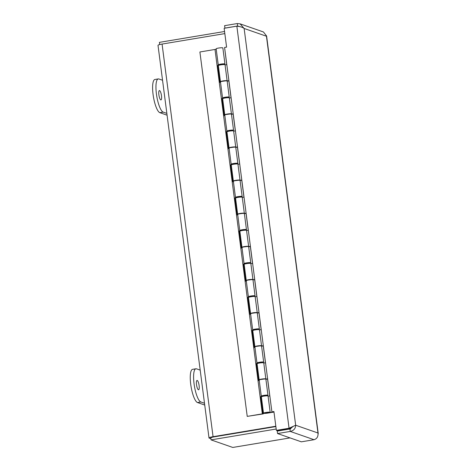 <?xml version="1.0" encoding="UTF-8"?>
<svg xmlns="http://www.w3.org/2000/svg" width="471" height="471" viewBox="0 0 471 471"><rect width="100%" height="100%" fill="white"/><g stroke="black" fill="none" stroke-linecap="round" stroke-linejoin="round"><path stroke-width="0.71" d="M211.479 437.641A3.162 0.424 -7.4 0 1 213.746 436.935L275.871 426.573L210.731 437.435L211.049 439.885L276.189 429.022M275.829 426.226L213.063 436.694A5.658 0.759 172.6 0 0 209.006 437.965A5.658 0.759 172.6 0 0 209.224 438.136L210.902 438.719M209.006 437.965L158.009 45.334A5.658 0.759 -7.4 0 1 162.071 44.068L224.832 33.6M290.048 437.9L232.78 447.45L211.049 439.885M159.704 44.557L159.422 42.355L224.561 31.492M224.991 28.154L224.579 25.669L237.278 23.55L240.086 23.844L244.131 28.466C242.759 27.312 240.334 26.547 236.848 26.176L224.143 28.295L226.592 47.124L224.585 47.459L271.908 411.866L273.916 411.53L276.365 430.359L289.064 428.239L295.664 425.231C295.541 428.575 293.733 430.641 290.254 431.43L277.554 433.55L301.34 441.827L314.039 439.708C317.024 438.754 318.331 436.517 317.972 432.996L318.102 434.35M266.392 35.743L263.419 31.963L240.086 23.844M293.15 426.443L289.936 428.981L290.254 431.43L314.039 439.708M236.848 26.176L289.064 428.239L289.747 428.48L292.874 426.555M237.278 23.55L237.596 25.999L240.357 26.788M289.936 428.981L277.236 431.1L277.554 433.55M276.365 430.359L277.048 430.6L289.747 428.48M273.987 412.066L267.764 413.102A3.374 0.453 -7.4 0 1 263.501 413.22A3.374 0.453 -7.4 0 1 266.786 412.331A3.374 0.453 -7.4 0 1 270.183 412.349A3.374 0.453 -7.4 0 1 269.995 412.537L273.963 411.872L271.908 411.866M224.897 28.119L237.596 25.999L239.15 26.541M247.228 416.382L262.329 413.862L215.006 49.461L199.898 51.975L247.228 416.382L263.348 413.885L261.134 396.823L260.746 396.688L262.718 396.341A3.374 0.453 -7.4 0 1 261.281 396.158A3.374 0.453 -7.4 0 1 264.567 395.275A3.374 0.453 -7.4 0 1 267.97 395.287A3.374 0.453 -7.4 0 1 266.545 395.852M224.832 115.495L224.237 115.601L222.024 98.539L223.996 98.192A3.374 0.453 -7.4 0 1 222.559 98.009A3.374 0.453 -7.4 0 1 225.845 97.126A3.374 0.453 -7.4 0 1 229.247 97.144A3.374 0.453 -7.4 0 1 227.823 97.703M220.528 82.372L219.939 82.472L217.72 65.416L219.692 65.069A3.374 0.453 -7.4 0 1 218.256 64.88A3.374 0.453 -7.4 0 1 221.541 63.997A3.374 0.453 -7.4 0 1 224.944 64.015A3.374 0.453 -7.4 0 1 223.519 64.58M216.224 49.243L215.006 49.461M262.329 413.862L262.959 413.75L260.746 396.688M259.25 380.515L258.661 380.621L256.442 363.559L258.414 363.212A3.374 0.453 -7.4 0 1 256.983 363.029A3.374 0.453 -7.4 0 1 260.263 362.146A3.374 0.453 -7.4 0 1 263.666 362.164A3.374 0.453 -7.4 0 1 262.241 362.723M254.946 347.392L254.358 347.492L252.144 330.436L254.11 330.089A3.374 0.453 -7.4 0 1 252.68 329.9A3.374 0.453 -7.4 0 1 255.965 329.017A3.374 0.453 -7.4 0 1 259.362 329.035A3.374 0.453 -7.4 0 1 257.937 329.6M250.649 314.263L250.054 314.369L247.84 297.307L249.813 296.96A3.374 0.453 -7.4 0 1 248.376 296.777A3.374 0.453 -7.4 0 1 251.661 295.888A3.374 0.453 -7.4 0 1 255.064 295.906A3.374 0.453 -7.4 0 1 253.639 296.471M246.345 281.134L245.75 281.24L243.536 264.178L245.509 263.831A3.374 0.453 -7.4 0 1 244.072 263.648A3.374 0.453 -7.4 0 1 247.357 262.765A3.374 0.453 -7.4 0 1 250.76 262.777A3.374 0.453 -7.4 0 1 249.336 263.342M242.041 248.005L241.452 248.111L239.233 231.049L241.205 230.702A3.374 0.453 -7.4 0 1 239.768 230.519A3.374 0.453 -7.4 0 1 243.054 229.636A3.374 0.453 -7.4 0 1 246.457 229.654A3.374 0.453 -7.4 0 1 245.032 230.213M237.737 214.882L237.149 214.982L234.929 197.926L236.901 197.579A3.374 0.453 -7.4 0 1 235.471 197.39A3.374 0.453 -7.4 0 1 238.75 196.507A3.374 0.453 -7.4 0 1 242.153 196.525A3.374 0.453 -7.4 0 1 240.728 197.09M233.439 181.753L232.845 181.859L230.631 164.797L232.597 164.45A3.374 0.453 -7.4 0 1 231.167 164.267A3.374 0.453 -7.4 0 1 234.452 163.384A3.374 0.453 -7.4 0 1 237.849 163.396A3.374 0.453 -7.4 0 1 236.43 163.961M229.136 148.624L228.541 148.73L226.327 131.668L228.3 131.321A3.374 0.453 -7.4 0 1 226.863 131.138A3.374 0.453 -7.4 0 1 230.148 130.255A3.374 0.453 -7.4 0 1 233.551 130.267A3.374 0.453 -7.4 0 1 232.126 130.832M262.959 413.75L263.348 413.885M218.256 64.88L216.171 48.813A3.374 0.453 -7.4 0 1 219.457 47.93A3.374 0.453 -7.4 0 1 222.86 47.948L224.944 64.015M229.247 97.144L227.157 81.077A3.374 0.453 172.6 0 0 223.76 81.059A3.374 0.453 172.6 0 0 220.475 81.942L222.559 98.009M224.602 115.536L222.412 98.674L222.024 98.539M233.551 130.267L231.461 114.2A3.374 0.453 172.6 0 0 228.058 114.188A3.374 0.453 172.6 0 0 224.779 115.071L226.863 131.138M228.9 148.665L226.71 131.803L226.327 131.668M237.849 163.396L235.765 147.329A3.374 0.453 172.6 0 0 232.362 147.317A3.374 0.453 172.6 0 0 229.077 148.2L231.167 164.267M233.204 181.794L231.014 164.932L230.631 164.797M242.153 196.525L240.069 180.458A3.374 0.453 172.6 0 0 236.666 180.44A3.374 0.453 172.6 0 0 233.38 181.323L235.471 197.39M237.508 214.923L235.317 198.055L234.929 197.926M246.457 229.654L244.372 213.587A3.374 0.453 172.6 0 0 240.969 213.569A3.374 0.453 172.6 0 0 237.684 214.452L239.768 230.519M241.811 248.046L239.621 231.184L239.233 231.049M250.76 262.777L248.67 246.71A3.374 0.453 172.6 0 0 245.273 246.698A3.374 0.453 172.6 0 0 241.988 247.581L244.072 263.648M246.115 281.175L243.925 264.313L243.536 264.178M255.064 295.906L252.974 279.839A3.374 0.453 172.6 0 0 249.571 279.827A3.374 0.453 172.6 0 0 246.286 280.71L248.376 296.777M250.413 314.304L248.223 297.442L247.84 297.307M259.362 329.035L257.278 312.968A3.374 0.453 172.6 0 0 253.875 312.95A3.374 0.453 172.6 0 0 250.59 313.833L252.68 329.9M254.717 347.433L252.527 330.565L252.144 330.436M263.666 362.164L261.582 346.097A3.374 0.453 172.6 0 0 258.179 346.079A3.374 0.453 172.6 0 0 254.893 346.962L256.983 363.029M259.021 380.556L256.83 363.694L256.442 363.559M267.97 395.287L265.885 379.22A3.374 0.453 172.6 0 0 262.482 379.208A3.374 0.453 172.6 0 0 259.197 380.091L261.281 396.158M220.298 82.413L218.108 65.551L217.72 65.416M219.945 64.798L221.064 64.262L223.289 64.368M218.473 65.487L218.108 65.551M222.777 98.61L222.412 98.674M227.081 131.739L226.71 131.803M231.379 164.868L231.014 164.932M235.683 197.997L235.317 198.055M239.986 231.12L239.621 231.184M244.29 264.249L243.925 264.313M248.588 297.378L248.223 297.442M252.892 330.507L252.527 330.565M257.195 363.63L256.83 363.694M261.499 396.759L261.134 396.823M227.593 97.491L225.368 97.391L224.249 97.927M231.897 130.62L229.665 130.514L228.553 131.056M236.195 163.749L233.969 163.643L232.857 164.179M240.498 196.872L238.273 196.772L237.154 197.308M244.802 230.001L242.577 229.901L241.458 230.437M249.106 263.13L246.881 263.024L245.762 263.566M253.41 296.259L251.178 296.153L250.066 296.689M257.708 329.382L255.482 329.282L254.369 329.818M262.011 362.511L259.786 362.411L258.667 362.947M266.315 395.64L264.09 395.534L262.971 396.076M267.569 379.037L265.897 379.32M263.265 345.914L261.593 346.191M258.962 312.785L257.29 313.062M254.664 279.656L252.986 279.933M250.36 246.527L248.688 246.81M246.056 213.404L244.384 213.681M241.753 180.275L240.08 180.552M237.449 147.146L235.777 147.429M233.151 114.017L231.473 114.3M228.847 80.894L227.175 81.171M224.626 47.806L226.734 64.633L225.061 64.91M227.128 80.824L225.044 64.763A3.374 0.453 172.6 0 0 221.641 64.745A3.374 0.453 172.6 0 0 218.356 65.628L220.44 81.695A3.374 0.453 -7.4 0 1 223.725 80.812A3.374 0.453 -7.4 0 1 227.128 80.824A3.374 0.453 -7.4 0 1 227.016 80.965M225.385 80.906L222.147 81.324M227.069 80.988L228.824 80.7L231.037 97.756L229.365 98.039M231.432 113.953L229.342 97.886A3.374 0.453 172.6 0 0 225.945 97.874A3.374 0.453 172.6 0 0 222.659 98.757L224.744 114.824A3.374 0.453 -7.4 0 1 228.029 113.941A3.374 0.453 -7.4 0 1 231.432 113.953A3.374 0.453 -7.4 0 1 231.314 114.094M229.689 114.035L226.445 114.453M231.373 114.117L233.121 113.823L235.341 130.885L233.663 131.162M235.735 147.082L233.645 131.015A3.374 0.453 172.6 0 0 230.242 130.997A3.374 0.453 172.6 0 0 226.957 131.88L229.047 147.947A3.374 0.453 -7.4 0 1 232.333 147.064A3.374 0.453 -7.4 0 1 235.735 147.082A3.374 0.453 -7.4 0 1 235.618 147.223M233.993 147.158L230.749 147.582M235.677 147.246L237.425 146.952L239.645 164.014L237.967 164.291M240.033 180.21L237.949 164.144A3.374 0.453 172.6 0 0 234.546 164.126A3.374 0.453 172.6 0 0 231.261 165.009L233.351 181.076A3.374 0.453 -7.4 0 1 236.636 180.193A3.374 0.453 -7.4 0 1 240.033 180.21A3.374 0.453 -7.4 0 1 239.922 180.352M238.297 180.287L235.053 180.711M239.98 180.369L241.729 180.081L243.943 197.143L242.271 197.42M244.337 213.334L242.253 197.267A3.374 0.453 172.6 0 0 238.85 197.255A3.374 0.453 172.6 0 0 235.565 198.138L237.649 214.205A3.374 0.453 -7.4 0 1 240.934 213.322A3.374 0.453 -7.4 0 1 244.337 213.334A3.374 0.453 -7.4 0 1 244.225 213.475M242.594 213.416L239.356 213.834M244.284 213.498L246.033 213.21L248.246 230.266L246.574 230.549M248.641 246.463L246.551 230.396A3.374 0.453 172.6 0 0 243.154 230.384A3.374 0.453 172.6 0 0 239.869 231.267L241.953 247.334A3.374 0.453 -7.4 0 1 245.238 246.451A3.374 0.453 -7.4 0 1 248.641 246.463A3.374 0.453 -7.4 0 1 248.529 246.604M246.898 246.545L243.66 246.963M248.582 246.627L250.337 246.333L252.55 263.395L250.878 263.672M252.945 279.591L250.855 263.524A3.374 0.453 172.6 0 0 247.452 263.507A3.374 0.453 172.6 0 0 244.172 264.39L246.256 280.457A3.374 0.453 -7.4 0 1 249.542 279.574A3.374 0.453 -7.4 0 1 252.945 279.591A3.374 0.453 -7.4 0 1 252.827 279.733M251.202 279.668L247.958 280.092M252.886 279.756L254.634 279.462L256.854 296.524L255.176 296.801M257.243 312.72L255.158 296.653A3.374 0.453 172.6 0 0 251.755 296.636A3.374 0.453 172.6 0 0 248.47 297.519L250.56 313.586A3.374 0.453 -7.4 0 1 253.845 312.703A3.374 0.453 -7.4 0 1 257.243 312.72A3.374 0.453 -7.4 0 1 257.131 312.862M255.506 312.797L252.262 313.221M257.19 312.879L258.938 312.591L261.152 329.653L259.48 329.93M261.546 345.844L259.462 329.777A3.374 0.453 172.6 0 0 256.059 329.765A3.374 0.453 172.6 0 0 252.774 330.648L254.864 346.715A3.374 0.453 -7.4 0 1 258.149 345.832A3.374 0.453 -7.4 0 1 261.546 345.844A3.374 0.453 -7.4 0 1 261.434 345.985M259.804 345.926L256.565 346.344M261.493 346.008L263.242 345.714L265.456 362.776L263.784 363.059M265.85 378.972L263.766 362.905A3.374 0.453 172.6 0 0 260.363 362.894A3.374 0.453 172.6 0 0 257.078 363.777L259.162 379.844A3.374 0.453 -7.4 0 1 262.447 378.961A3.374 0.453 -7.4 0 1 265.85 378.972A3.374 0.453 -7.4 0 1 265.738 379.114M264.107 379.055L260.869 379.473M265.791 379.137L267.546 378.843L269.759 395.905L268.087 396.182M270.183 412.349L268.064 396.034A3.374 0.453 172.6 0 0 264.667 396.017A3.374 0.453 172.6 0 0 261.381 396.9L263.501 413.22M266.303 412.596L268.788 412.531L264.896 413.038L266.303 412.596M265.98 412.696L268.511 412.567L265.98 412.696M197.219 380.45A4.739 1.219 -99.5 0 1 199.074 385.237A4.739 1.219 -99.5 0 1 198.603 389.782A4.739 1.219 -99.5 0 1 196.619 385.307A4.739 1.219 -99.5 0 1 197.043 380.433A4.739 1.219 -99.5 0 1 197.219 380.45M200.193 370.118L196.537 368.846A16.856 4.333 80.5 0 0 195.912 368.781A16.856 4.333 80.5 0 0 194.229 384.96A16.856 4.333 80.5 0 0 200.84 401.975L204.496 403.247M195.912 368.781L192.574 369.341A16.856 4.333 80.5 0 0 190.89 385.519A16.856 4.333 80.5 0 0 197.496 402.528L204.726 405.048M159.569 90.585A4.739 1.219 -99.5 0 1 161.429 95.372A4.739 1.219 -99.5 0 1 160.958 99.917A4.739 1.219 -99.5 0 1 158.974 95.442A4.739 1.219 -99.5 0 1 159.398 90.567A4.739 1.219 -99.5 0 1 159.569 90.585M162.548 80.253L158.892 78.981A16.856 4.333 80.5 0 0 158.268 78.916A16.856 4.333 80.5 0 0 156.584 95.095A16.856 4.333 80.5 0 0 163.196 112.11L166.846 113.381M158.268 78.916L154.924 79.475A16.856 4.333 80.5 0 0 153.24 95.654A16.856 4.333 80.5 0 0 159.852 112.663L167.081 115.183M213.063 436.694L162.071 44.068M244.131 28.466L295.664 425.231L317.972 432.996L266.439 36.232L244.131 28.466M290.389 427.998A11.204 2.879 80.5 0 0 290.872 428.769M200.84 401.975L197.496 402.528M163.196 112.11L159.852 112.663M318.243 433.608L266.598 35.955M266.345 395.864L266.28 395.369M262.041 362.735L261.976 362.246M257.737 329.606L257.678 329.117M253.439 296.477L253.374 295.988M249.135 263.354L249.071 262.859M244.832 230.225L244.767 229.736M240.528 197.096L240.463 196.607M236.224 163.967L236.165 163.478M231.926 130.844L231.862 130.355M227.623 97.715L227.558 97.226M223.319 64.586L223.254 64.097M263.001 396.294L262.936 395.805M258.697 363.17L258.632 362.676M254.393 330.041L254.334 329.553M250.095 296.913L250.03 296.424M245.791 263.784L245.727 263.295M241.488 230.66L241.423 230.166M237.184 197.532L237.125 197.043M232.886 164.403L232.821 163.914M228.582 131.274L228.517 130.785M224.278 98.151L224.214 97.662M219.975 65.022L219.91 64.533M290.371 428.916L289.771 428.463"/></g></svg>
